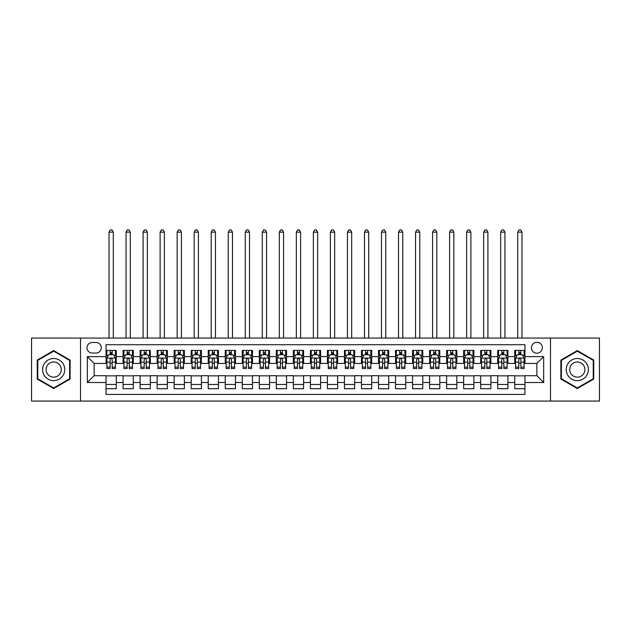 <?xml version="1.0" encoding="UTF-8"?>
<svg xmlns="http://www.w3.org/2000/svg" width="631" height="631" viewBox="0 0 631 631"><rect width="100%" height="100%" fill="white"/><g stroke="black" fill="none" stroke-linecap="round" stroke-linejoin="round"><path stroke-width="0.95" d="M536.871 342.317A5.45 5.45 0 0 0 531.42 347.768A5.45 5.45 0 0 0 536.871 353.218A5.45 5.45 0 0 0 542.321 347.768A5.45 5.45 0 0 0 536.871 342.317M550.492 401.071L599.45 401.071L599.45 338.066L550.492 338.066L550.492 401.071L80.508 401.071L80.508 338.066L31.55 338.066L31.55 401.071L80.508 401.071M524.953 350.41L514.73 350.41L514.73 356.625L507.923 356.625L507.923 363.432L514.73 363.432L514.73 356.625M507.923 356.625L507.923 350.41L497.701 350.41L497.701 356.625L490.894 356.625L490.894 363.432L497.701 363.432L497.701 356.625M490.894 356.625L490.894 350.41L480.68 350.41L480.68 356.625L473.865 356.625L473.865 363.432L480.68 363.432L480.68 356.625M473.865 356.625L473.865 350.41L463.651 350.41L463.651 356.625L456.836 356.625L456.836 363.432L463.651 363.432L463.651 356.625M456.836 356.625L456.836 350.41L446.622 350.41L446.622 356.625L439.807 356.625L439.807 363.432L446.622 363.432L446.622 356.625M439.807 356.625L439.807 350.41L429.593 350.41L429.593 356.625L422.778 356.625L422.778 363.432L429.593 363.432L429.593 356.625M422.778 356.625L422.778 350.41L412.564 350.41L412.564 356.625L405.749 356.625L405.749 363.432L412.564 363.432L412.564 356.625M405.749 356.625L405.749 350.41L395.534 350.41L395.534 356.625L388.72 356.625L388.72 363.432L395.534 363.432L395.534 356.625M388.72 356.625L388.72 350.41L378.505 350.41L378.505 356.625L371.691 356.625L371.691 363.432L378.505 363.432L378.505 356.625M371.691 356.625L371.691 350.41L361.476 350.41L361.476 356.625L354.669 356.625L354.669 363.432L361.476 363.432L361.476 356.625M354.669 356.625L354.669 350.41L344.447 350.41L344.447 356.625L337.64 356.625L337.64 363.432L344.447 363.432L344.447 356.625M337.64 356.625L337.64 350.41L327.418 350.41L327.418 356.625L320.611 356.625L320.611 363.432L327.418 363.432L327.418 356.625M320.611 356.625L320.611 350.41L310.389 350.41L310.389 356.625L303.582 356.625L303.582 363.432L310.389 363.432L310.389 356.625M303.582 356.625L303.582 350.41L293.36 350.41L293.36 356.625L286.553 356.625L286.553 363.432L293.36 363.432L293.36 356.625M286.553 356.625L286.553 350.41L276.331 350.41L276.331 356.625L269.524 356.625L269.524 363.432L276.331 363.432L276.331 356.625M269.524 356.625L269.524 350.41L259.309 350.41L259.309 356.625L252.495 356.625L252.495 363.432L259.309 363.432L259.309 356.625M252.495 356.625L252.495 350.41L242.28 350.41L242.28 356.625L235.466 356.625L235.466 363.432L242.28 363.432L242.28 356.625M235.466 356.625L235.466 350.41L225.251 350.41L225.251 356.625L218.436 356.625L218.436 363.432L225.251 363.432L225.251 356.625M218.436 356.625L218.436 350.41L208.222 350.41L208.222 356.625L201.407 356.625L201.407 363.432L208.222 363.432L208.222 356.625M201.407 356.625L201.407 350.41L191.193 350.41L191.193 356.625L184.378 356.625L184.378 363.432L191.193 363.432L191.193 356.625M184.378 356.625L184.378 350.41L174.164 350.41L174.164 356.625L167.349 356.625L167.349 363.432L174.164 363.432L174.164 356.625M167.349 356.625L167.349 350.41L157.135 350.41L157.135 356.625L150.32 356.625L150.32 363.432L157.135 363.432L157.135 356.625M150.32 356.625L150.32 350.41L140.106 350.41L140.106 356.625L133.299 356.625L133.299 363.432L140.106 363.432L140.106 356.625M133.299 356.625L133.299 350.41L123.077 350.41L123.077 363.432L116.27 363.432L116.27 350.41L106.047 350.41M106.047 388.72L116.27 388.72L116.27 375.697L123.077 375.697L123.077 388.72L133.299 388.72L133.299 375.697L140.106 375.697L140.106 382.504L133.299 382.504M140.106 382.504L140.106 388.72L150.32 388.72L150.32 375.697L157.135 375.697L157.135 382.504L150.32 382.504M157.135 382.504L157.135 388.72L167.349 388.72L167.349 375.697L174.164 375.697L174.164 382.504L167.349 382.504M174.164 382.504L174.164 388.72L184.378 388.72L184.378 375.697L191.193 375.697L191.193 382.504L184.378 382.504M191.193 382.504L191.193 388.72L201.407 388.72L201.407 375.697L208.222 375.697L208.222 382.504L201.407 382.504M208.222 382.504L208.222 388.72L218.436 388.72L218.436 375.697L225.251 375.697L225.251 382.504L218.436 382.504M225.251 382.504L225.251 388.72L235.466 388.72L235.466 375.697L242.28 375.697L242.28 382.504L235.466 382.504M242.28 382.504L242.28 388.72L252.495 388.72L252.495 375.697L259.309 375.697L259.309 382.504L252.495 382.504M259.309 382.504L259.309 388.72L269.524 388.72L269.524 375.697L276.331 375.697L276.331 382.504L269.524 382.504M276.331 382.504L276.331 388.72L286.553 388.72L286.553 375.697L293.36 375.697L293.36 382.504L286.553 382.504M293.36 382.504L293.36 388.72L303.582 388.72L303.582 375.697L310.389 375.697L310.389 382.504L303.582 382.504M310.389 382.504L310.389 388.72L320.611 388.72L320.611 375.697L327.418 375.697L327.418 382.504L320.611 382.504M327.418 382.504L327.418 388.72L337.64 388.72L337.64 375.697L344.447 375.697L344.447 382.504L337.64 382.504M344.447 382.504L344.447 388.72L354.669 388.72L354.669 375.697L361.476 375.697L361.476 382.504L354.669 382.504M361.476 382.504L361.476 388.72L371.691 388.72L371.691 375.697L378.505 375.697L378.505 382.504L371.691 382.504M378.505 382.504L378.505 388.72L388.72 388.72L388.72 375.697L395.534 375.697L395.534 382.504L388.72 382.504M395.534 382.504L395.534 388.72L405.749 388.72L405.749 375.697L412.564 375.697L412.564 382.504L405.749 382.504M412.564 382.504L412.564 388.72L422.778 388.72L422.778 375.697L429.593 375.697L429.593 382.504L422.778 382.504M429.593 382.504L429.593 388.72L439.807 388.72L439.807 375.697L446.622 375.697L446.622 382.504L439.807 382.504M446.622 382.504L446.622 388.72L456.836 388.72L456.836 375.697L463.651 375.697L463.651 382.504L456.836 382.504M463.651 382.504L463.651 388.72L473.865 388.72L473.865 375.697L480.68 375.697L480.68 382.504L473.865 382.504M480.68 382.504L480.68 388.72L490.894 388.72L490.894 375.697L497.701 375.697L497.701 382.504L490.894 382.504M497.701 382.504L497.701 388.72L507.923 388.72L507.923 375.697L514.73 375.697L514.73 382.504L507.923 382.504M92.26 353.044L96.007 353.044A5.277 5.277 0 0 0 101.283 347.768A5.277 5.277 0 0 0 96.007 342.491L92.26 342.491A5.277 5.277 0 0 0 86.975 347.768A5.277 5.277 0 0 0 92.26 353.044M550.492 338.066L80.508 338.066M524.953 356.625L524.953 344.707L106.047 344.707L106.047 363.432L94.129 363.432L94.129 375.697L106.047 375.697L106.047 394.43L524.953 394.43L524.953 375.697L536.871 375.697L536.871 363.432L524.953 363.432L524.953 356.625L543.685 356.625L543.685 382.504L524.953 382.504M106.047 382.504L87.315 382.504L87.315 356.625L106.047 356.625M514.73 382.504L514.73 388.72L524.953 388.72M106.047 354.669L106.899 354.669M110.133 354.669L112.176 354.669M115.418 354.669L116.27 354.669M106.047 363.267L106.899 363.267M110.133 363.267L112.176 363.267M115.418 363.267L116.27 363.267M106.047 375.863L116.27 375.863M106.047 384.468L116.27 384.468M123.077 363.267L123.928 363.267M127.162 363.267L129.205 363.267M132.447 363.267L133.299 363.267M123.077 354.669L123.928 354.669M127.162 354.669L129.205 354.669M132.447 354.669L133.299 354.669M123.077 375.863L133.299 375.863M123.077 384.468L133.299 384.468M140.106 375.863L150.32 375.863M140.106 384.468L150.32 384.468M140.106 354.669L140.958 354.669M144.191 354.669L146.234 354.669M149.476 354.669L150.32 354.669M140.106 363.267L140.958 363.267M144.191 363.267L146.234 363.267M149.476 363.267L150.32 363.267M157.135 375.863L167.349 375.863M157.135 384.468L167.349 384.468M157.135 354.669L157.987 354.669M161.22 354.669L163.263 354.669M166.497 354.669L167.349 354.669M157.135 363.267L157.987 363.267M161.22 363.267L163.263 363.267M166.497 363.267L167.349 363.267M174.164 375.863L184.378 375.863M174.164 384.468L184.378 384.468M174.164 354.669L175.016 354.669M178.25 354.669L180.292 354.669M183.526 354.669L184.378 354.669M174.164 363.267L175.016 363.267M178.25 363.267L180.292 363.267M183.526 363.267L184.378 363.267M191.193 375.863L201.407 375.863M191.193 384.468L201.407 384.468M191.193 354.669L192.045 354.669M195.279 354.669L197.322 354.669M200.555 354.669L201.407 354.669M191.193 363.267L192.045 363.267M195.279 363.267L197.322 363.267M200.555 363.267L201.407 363.267M208.222 375.863L218.436 375.863M208.222 384.468L218.436 384.468M208.222 354.669L209.074 354.669M212.308 354.669L214.351 354.669M217.585 354.669L218.436 354.669M208.222 363.267L209.074 363.267M212.308 363.267L214.351 363.267M217.585 363.267L218.436 363.267M225.251 375.863L235.466 375.863M225.251 384.468L235.466 384.468M225.251 354.669L226.103 354.669M229.337 354.669L231.38 354.669M234.614 354.669L235.466 354.669M225.251 363.267L226.103 363.267M229.337 363.267L231.38 363.267M234.614 363.267L235.466 363.267M242.28 375.863L252.495 375.863M242.28 384.468L252.495 384.468M242.28 354.669L243.132 354.669M246.366 354.669L248.409 354.669M251.643 354.669L252.495 354.669M242.28 363.267L243.132 363.267M246.366 363.267L248.409 363.267M251.643 363.267L252.495 363.267M259.309 375.863L269.524 375.863M259.309 384.468L269.524 384.468M259.309 354.669L260.161 354.669M263.395 354.669L265.438 354.669M268.672 354.669L269.524 354.669M259.309 363.267L260.161 363.267M263.395 363.267L265.438 363.267M268.672 363.267L269.524 363.267M276.331 375.863L286.553 375.863M276.331 384.468L286.553 384.468M276.331 354.669L277.183 354.669M280.424 354.669L282.467 354.669M285.701 354.669L286.553 354.669M276.331 363.267L277.183 363.267M280.424 363.267L282.467 363.267M285.701 363.267L286.553 363.267M293.36 375.863L303.582 375.863M293.36 384.468L303.582 384.468M293.36 354.669L294.212 354.669M297.453 354.669L299.496 354.669M302.73 354.669L303.582 354.669M293.36 363.267L294.212 363.267M297.453 363.267L299.496 363.267M302.73 363.267L303.582 363.267M310.389 375.863L320.611 375.863M310.389 384.468L320.611 384.468M310.389 354.669L311.241 354.669M314.475 354.669L316.525 354.669M319.759 354.669L320.611 354.669M310.389 363.267L311.241 363.267M314.475 363.267L316.525 363.267M319.759 363.267L320.611 363.267M327.418 375.863L337.64 375.863M327.418 384.468L337.64 384.468M327.418 354.669L328.27 354.669M331.504 354.669L333.547 354.669M336.788 354.669L337.64 354.669M327.418 363.267L328.27 363.267M331.504 363.267L333.547 363.267M336.788 363.267L337.64 363.267M344.447 375.863L354.669 375.863M344.447 384.468L354.669 384.468M344.447 354.669L345.299 354.669M348.533 354.669L350.576 354.669M353.817 354.669L354.669 354.669M344.447 363.267L345.299 363.267M348.533 363.267L350.576 363.267M353.817 363.267L354.669 363.267M361.476 375.863L371.691 375.863M361.476 384.468L371.691 384.468M361.476 354.669L362.328 354.669M365.562 354.669L367.605 354.669M370.839 354.669L371.691 354.669M361.476 363.267L362.328 363.267M365.562 363.267L367.605 363.267M370.839 363.267L371.691 363.267M378.505 375.863L388.72 375.863M378.505 384.468L388.72 384.468M378.505 354.669L379.357 354.669M382.591 354.669L384.634 354.669M387.868 354.669L388.72 354.669M378.505 363.267L379.357 363.267M382.591 363.267L384.634 363.267M387.868 363.267L388.72 363.267M395.534 375.863L405.749 375.863M395.534 384.468L405.749 384.468M395.534 354.669L396.386 354.669M399.62 354.669L401.663 354.669M404.897 354.669L405.749 354.669M395.534 363.267L396.386 363.267M399.62 363.267L401.663 363.267M404.897 363.267L405.749 363.267M412.564 375.863L422.778 375.863M412.564 384.468L422.778 384.468M412.564 354.669L413.415 354.669M416.649 354.669L418.692 354.669M421.926 354.669L422.778 354.669M412.564 363.267L413.415 363.267M416.649 363.267L418.692 363.267M421.926 363.267L422.778 363.267M429.593 375.863L439.807 375.863M429.593 384.468L439.807 384.468M429.593 354.669L430.445 354.669M433.678 354.669L435.721 354.669M438.955 354.669L439.807 354.669M429.593 363.267L430.445 363.267M433.678 363.267L435.721 363.267M438.955 363.267L439.807 363.267M446.622 375.863L456.836 375.863M446.622 384.468L456.836 384.468M446.622 354.669L447.474 354.669M450.708 354.669L452.75 354.669M455.984 354.669L456.836 354.669M446.622 363.267L447.474 363.267M450.708 363.267L452.75 363.267M455.984 363.267L456.836 363.267M463.651 375.863L473.865 375.863M463.651 384.468L473.865 384.468M463.651 354.669L464.503 354.669M467.737 354.669L469.779 354.669M473.013 354.669L473.865 354.669M463.651 363.267L464.503 363.267M467.737 363.267L469.779 363.267M473.013 363.267L473.865 363.267M480.68 375.863L490.894 375.863M480.68 384.468L490.894 384.468M480.68 354.669L481.524 354.669M484.766 354.669L486.809 354.669M490.042 354.669L490.894 354.669M480.68 363.267L481.524 363.267M484.766 363.267L486.809 363.267M490.042 363.267L490.894 363.267M497.701 375.863L507.923 375.863M497.701 384.468L507.923 384.468M497.701 354.669L498.553 354.669M501.795 354.669L503.838 354.669M507.072 354.669L507.923 354.669M497.701 363.267L498.553 363.267M501.795 363.267L503.838 363.267M507.072 363.267L507.923 363.267M514.73 375.863L524.953 375.863M514.73 384.468L524.953 384.468M514.73 354.669L515.582 354.669M518.824 354.669L520.867 354.669M524.101 354.669L524.953 354.669M514.73 363.267L515.582 363.267M518.824 363.267L520.867 363.267M524.101 363.267L524.953 363.267M94.129 363.432L87.315 356.625M94.129 375.697L87.315 382.504M543.685 356.625L536.871 363.432M543.685 382.504L536.871 375.697M53.69 388.538L70.12 379.05L70.12 360.08L53.69 350.591L37.253 360.08L37.253 379.05L53.69 388.538M593.747 360.08L577.31 350.591L560.88 360.08L560.88 379.05L577.31 388.538L593.747 379.05L593.747 360.08M112.176 350.41L112.176 354.748L112.176 352.619L110.133 352.619M115.418 367.155L112.176 367.155L112.176 368.543L115.418 368.543L115.418 358.156L113.714 354.748L108.603 354.748L106.899 358.156L106.899 368.543L110.133 368.543L110.133 367.155L106.899 367.155M108.138 355.687L106.899 355.687L106.899 350.41M106.899 355.726L106.899 352.619M115.418 355.726L115.418 352.619M114.179 355.687L115.418 355.687L115.418 350.41M110.133 354.748L110.133 350.41M112.176 367.155L112.176 359.433C111.498 358.124 110.819 358.124 110.133 359.433L110.133 365.175M106.899 362.099L110.133 362.099L110.133 367.155M113.288 338.066L113.288 232.145L109.029 232.145L109.029 338.066M109.029 232.145L110.307 229.929L112.01 229.929L113.288 232.145M53.69 358.495A11.066 11.066 0 0 0 42.616 369.569A11.066 11.066 0 0 0 53.69 380.635A11.066 11.066 0 0 0 64.756 369.569A11.066 11.066 0 0 0 53.69 358.495M53.69 361.989A7.58 7.58 0 0 0 46.11 369.569A7.58 7.58 0 0 0 53.69 377.141A7.58 7.58 0 0 0 61.262 369.569A7.58 7.58 0 0 0 53.69 361.989M69.607 378.758L53.69 387.947L37.765 378.758L37.765 360.372L53.69 351.183L69.607 360.372L69.607 378.758M567.726 364.032A11.066 11.066 0 0 0 571.781 379.152A11.066 11.066 0 0 0 586.901 375.098A11.066 11.066 0 0 0 582.847 359.978A11.066 11.066 0 0 0 567.726 364.032M570.747 365.775A7.58 7.58 0 0 0 573.524 376.131A7.58 7.58 0 0 0 583.872 373.355A7.58 7.58 0 0 0 581.104 363.006A7.58 7.58 0 0 0 570.747 365.775M593.235 360.372L593.235 378.758L577.31 387.947L561.393 378.758L561.393 360.372L577.31 351.183L593.235 360.372M129.205 350.41L129.205 354.748L129.205 352.619L127.162 352.619M132.447 367.155L129.205 367.155L129.205 368.543L132.447 368.543L132.447 358.156L130.743 354.748L125.632 354.748L123.928 358.156L123.928 368.543L127.162 368.543L127.162 367.155L123.928 367.155M125.167 355.687L123.928 355.687L123.928 350.41M123.928 355.726L123.928 352.619M132.447 355.726L132.447 352.619M131.209 355.687L132.447 355.687L132.447 350.41M127.162 354.748L127.162 350.41M129.205 367.155L129.205 359.433C128.527 358.124 127.848 358.124 127.162 359.433L127.162 365.175M123.928 362.099L127.162 362.099L127.162 367.155M130.317 338.066L130.317 232.145L126.058 232.145L126.058 338.066M126.058 232.145L127.336 229.929L129.039 229.929L130.317 232.145M146.234 350.41L146.234 354.748L146.234 352.619L144.191 352.619M149.476 367.155L146.234 367.155L146.234 368.543L149.476 368.543L149.476 358.156L147.772 354.748L142.661 354.748L140.958 358.156L140.958 368.543L144.191 368.543L144.191 367.155L140.958 367.155M142.196 355.687L140.958 355.687L140.958 350.41M140.958 355.726L140.958 352.619M149.476 355.726L149.476 352.619M148.238 355.687L149.476 355.687L149.476 350.41M144.191 354.748L144.191 350.41M146.234 367.155L146.234 359.433C145.556 358.124 144.878 358.124 144.191 359.433L144.191 365.175M140.958 362.099L144.191 362.099L144.191 367.155M147.346 338.066L147.346 232.145L143.087 232.145L143.087 338.066M143.087 232.145L144.365 229.929L146.069 229.929L147.346 232.145M163.263 350.41L163.263 354.748L163.263 352.619L161.22 352.619M166.497 367.155L163.263 367.155L163.263 368.543L166.497 368.543L166.497 358.156L164.801 354.748L159.69 354.748L157.987 358.156L157.987 368.543L161.22 368.543L161.22 367.155L157.987 367.155M159.217 355.687L157.987 355.687L157.987 350.41M157.987 355.726L157.987 352.619M166.497 355.726L166.497 352.619M165.267 355.687L166.497 355.687L166.497 350.41M161.22 354.748L161.22 350.41M163.263 367.155L163.263 359.433C162.585 358.124 161.907 358.124 161.22 359.433L161.22 365.175M157.987 362.099L161.22 362.099L161.22 367.155M164.375 338.066L164.375 232.145L160.116 232.145L160.116 338.066M160.116 232.145L161.394 229.929L163.098 229.929L164.375 232.145M180.292 350.41L180.292 354.748L180.292 352.619L178.25 352.619M183.526 367.155L180.292 367.155L180.292 368.543L183.526 368.543L183.526 358.156L181.823 354.748L176.719 354.748L175.016 358.156L175.016 368.543L178.25 368.543L178.25 367.155L175.016 367.155M176.246 355.687L175.016 355.687L175.016 350.41M175.016 355.726L175.016 352.619M183.526 355.726L183.526 352.619M182.296 355.687L183.526 355.687L183.526 350.41M178.25 354.748L178.25 350.41M180.292 367.155L180.292 359.433C179.614 358.124 178.936 358.124 178.25 359.433L178.25 365.175M175.016 362.099L178.25 362.099L178.25 367.155M181.405 338.066L181.405 232.145L177.145 232.145L177.145 338.066M177.145 232.145L178.423 229.929L180.127 229.929L181.405 232.145M197.322 350.41L197.322 354.748L197.322 352.619L195.279 352.619M200.555 367.155L197.322 367.155L197.322 368.543L200.555 368.543L200.555 358.156L198.852 354.748L193.749 354.748L192.045 358.156L192.045 368.543L195.279 368.543L195.279 367.155L192.045 367.155M193.275 355.687L192.045 355.687L192.045 350.41M192.045 355.726L192.045 352.619M200.555 355.726L200.555 352.619M199.325 355.687L200.555 355.687L200.555 350.41M195.279 354.748L195.279 350.41M197.322 367.155L197.322 359.433C196.643 358.124 195.957 358.124 195.279 359.433L195.279 365.175M192.045 362.099L195.279 362.099L195.279 367.155M198.426 338.066L198.426 232.145L194.174 232.145L194.174 338.066M194.174 232.145L195.452 229.929L197.156 229.929L198.426 232.145M214.351 350.41L214.351 354.748L214.351 352.619L212.308 352.619M217.585 367.155L214.351 367.155L214.351 368.543L217.585 368.543L217.585 358.156L215.881 354.748L210.778 354.748L209.074 358.156L209.074 368.543L212.308 368.543L212.308 367.155L209.074 367.155M210.304 355.687L209.074 355.687L209.074 350.41M209.074 355.726L209.074 352.619M217.585 355.726L217.585 352.619M216.354 355.687L217.585 355.687L217.585 350.41M212.308 354.748L212.308 350.41M214.351 367.155L214.351 359.433C213.672 358.124 212.986 358.124 212.308 359.433L212.308 365.175M209.074 362.099L212.308 362.099L212.308 367.155M215.455 338.066L215.455 232.145L211.204 232.145L211.204 338.066M211.204 232.145L212.481 229.929L214.177 229.929L215.455 232.145M231.38 350.41L231.38 354.748L231.38 352.619L229.337 352.619M234.614 367.155L231.38 367.155L231.38 368.543L234.614 368.543L234.614 358.156L232.91 354.748L227.807 354.748L226.103 358.156L226.103 368.543L229.337 368.543L229.337 367.155L226.103 367.155M227.334 355.687L226.103 355.687L226.103 350.41M226.103 355.726L226.103 352.619M234.614 355.726L234.614 352.619M233.383 355.687L234.614 355.687L234.614 350.41M229.337 354.748L229.337 350.41M231.38 367.155L231.38 359.433C230.701 358.124 230.015 358.124 229.337 359.433L229.337 365.175M226.103 362.099L229.337 362.099L229.337 367.155M232.484 338.066L232.484 232.145L228.233 232.145L228.233 338.066M228.233 232.145L229.503 229.929L231.206 229.929L232.484 232.145M248.409 350.41L248.409 354.748L248.409 352.619L246.366 352.619M251.643 367.155L248.409 367.155L248.409 368.543L251.643 368.543L251.643 358.156L249.939 354.748L244.828 354.748L243.132 358.156L243.132 368.543L246.366 368.543L246.366 367.155L243.132 367.155M244.363 355.687L243.132 355.687L243.132 350.41M243.132 355.726L243.132 352.619M251.643 355.726L251.643 352.619M250.412 355.687L251.643 355.687L251.643 350.41M246.366 354.748L246.366 350.41M248.409 367.155L248.409 359.433C247.731 358.124 247.044 358.124 246.366 359.433L246.366 365.175M243.132 362.099L246.366 362.099L246.366 367.155M249.513 338.066L249.513 232.145L245.254 232.145L245.254 338.066M245.254 232.145L246.532 229.929L248.235 229.929L249.513 232.145M265.438 350.41L265.438 354.748L265.438 352.619L263.395 352.619M268.672 367.155L265.438 367.155L265.438 368.543L268.672 368.543L268.672 358.156L266.968 354.748L261.857 354.748L260.161 358.156L260.161 368.543L263.395 368.543L263.395 367.155L260.161 367.155M261.392 355.687L260.161 355.687L260.161 350.41M260.161 355.726L260.161 352.619M268.672 355.726L268.672 352.619M267.434 355.687L268.672 355.687L268.672 350.41M263.395 354.748L263.395 350.41M265.438 367.155L265.438 359.433C264.76 358.124 264.073 358.124 263.395 359.433L263.395 365.175M260.161 362.099L263.395 362.099L263.395 367.155M266.542 338.066L266.542 232.145L262.283 232.145L262.283 338.066M262.283 232.145L263.561 229.929L265.265 229.929L266.542 232.145M282.467 350.41L282.467 354.748L282.467 352.619L280.424 352.619M285.701 367.155L282.467 367.155L282.467 368.543L285.701 368.543L285.701 358.156L283.997 354.748L278.886 354.748L277.183 358.156L277.183 368.543L280.424 368.543L280.424 367.155L277.183 367.155M278.421 355.687L277.183 355.687L277.183 350.41M277.183 355.726L277.183 352.619M285.701 355.726L285.701 352.619M284.463 355.687L285.701 355.687L285.701 350.41M280.424 354.748L280.424 350.41M282.467 367.155L282.467 359.433C281.781 358.124 281.103 358.124 280.424 359.433L280.424 365.175M277.183 362.099L280.424 362.099L280.424 367.155M283.571 338.066L283.571 232.145L279.312 232.145L279.312 338.066M279.312 232.145L280.59 229.929L282.294 229.929L283.571 232.145M299.496 350.41L299.496 354.748L299.496 352.619L297.453 352.619M302.73 367.155L299.496 367.155L299.496 368.543L302.73 368.543L302.73 358.156L301.026 354.748L295.915 354.748L294.212 358.156L294.212 368.543L297.453 368.543L297.453 367.155L294.212 367.155M295.45 355.687L294.212 355.687L294.212 350.41M294.212 355.726L294.212 352.619M302.73 355.726L302.73 352.619M301.492 355.687L302.73 355.687L302.73 350.41M297.453 354.748L297.453 350.41M299.496 367.155L299.496 359.433C298.81 358.124 298.132 358.124 297.453 359.433L297.453 365.175M294.212 362.099L297.453 362.099L297.453 367.155M300.601 338.066L300.601 232.145L296.341 232.145L296.341 338.066M296.341 232.145L297.619 229.929L299.323 229.929L300.601 232.145M316.525 350.41L316.525 354.748L316.525 352.619L314.475 352.619M319.759 367.155L316.525 367.155L316.525 368.543L319.759 368.543L319.759 358.156L318.056 354.748L312.944 354.748L311.241 358.156L311.241 368.543L314.475 368.543L314.475 367.155L311.241 367.155M312.479 355.687L311.241 355.687L311.241 350.41M311.241 355.726L311.241 352.619M319.759 355.726L319.759 352.619M318.521 355.687L319.759 355.687L319.759 350.41M314.475 354.748L314.475 350.41M316.525 367.155L316.525 359.433C315.839 358.124 315.161 358.124 314.475 359.433L314.475 365.175M311.241 362.099L314.475 362.099L314.475 367.155M317.63 338.066L317.63 232.145L313.37 232.145L313.37 338.066M313.37 232.145L314.648 229.929L316.352 229.929L317.63 232.145M333.547 350.41L333.547 354.748L333.547 352.619L331.504 352.619M336.788 367.155L333.547 367.155L333.547 368.543L336.788 368.543L336.788 358.156L335.085 354.748L329.974 354.748L328.27 358.156L328.27 368.543L331.504 368.543L331.504 367.155L328.27 367.155M329.508 355.687L328.27 355.687L328.27 350.41M328.27 355.726L328.27 352.619M336.788 355.726L336.788 352.619M335.55 355.687L336.788 355.687L336.788 350.41M331.504 354.748L331.504 350.41M333.547 367.155L333.547 359.433C332.868 358.124 332.19 358.124 331.504 359.433L331.504 365.175M328.27 362.099L331.504 362.099L331.504 367.155M334.659 338.066L334.659 232.145L330.399 232.145L330.399 338.066M330.399 232.145L331.677 229.929L333.381 229.929L334.659 232.145M350.576 350.41L350.576 354.748L350.576 352.619L348.533 352.619M353.817 367.155L350.576 367.155L350.576 368.543L353.817 368.543L353.817 358.156L352.114 354.748L347.003 354.748L345.299 358.156L345.299 368.543L348.533 368.543L348.533 367.155L345.299 367.155M346.537 355.687L345.299 355.687L345.299 350.41M345.299 355.726L345.299 352.619M353.817 355.726L353.817 352.619M352.579 355.687L353.817 355.687L353.817 350.41M348.533 354.748L348.533 350.41M350.576 367.155L350.576 359.433C349.897 358.124 349.219 358.124 348.533 359.433L348.533 365.175M345.299 362.099L348.533 362.099L348.533 367.155M351.688 338.066L351.688 232.145L347.429 232.145L347.429 338.066M347.429 232.145L348.706 229.929L350.41 229.929L351.688 232.145M367.605 350.41L367.605 354.748L367.605 352.619L365.562 352.619M370.839 367.155L367.605 367.155L367.605 368.543L370.839 368.543L370.839 358.156L369.143 354.748L364.032 354.748L362.328 358.156L362.328 368.543L365.562 368.543L365.562 367.155L362.328 367.155M363.566 355.687L362.328 355.687L362.328 350.41M362.328 355.726L362.328 352.619M370.839 355.726L370.839 352.619M369.608 355.687L370.839 355.687L370.839 350.41M365.562 354.748L365.562 350.41M367.605 367.155L367.605 359.433C366.926 358.124 366.248 358.124 365.562 359.433L365.562 365.175M362.328 362.099L365.562 362.099L365.562 367.155M368.717 338.066L368.717 232.145L364.458 232.145L364.458 338.066M364.458 232.145L365.735 229.929L367.439 229.929L368.717 232.145M384.634 350.41L384.634 354.748L384.634 352.619L382.591 352.619M387.868 367.155L384.634 367.155L384.634 368.543L387.868 368.543L387.868 358.156L386.172 354.748L381.061 354.748L379.357 358.156L379.357 368.543L382.591 368.543L382.591 367.155L379.357 367.155M380.588 355.687L379.357 355.687L379.357 350.41M379.357 355.726L379.357 352.619M387.868 355.726L387.868 352.619M386.637 355.687L387.868 355.687L387.868 350.41M382.591 354.748L382.591 350.41M384.634 367.155L384.634 359.433C383.956 358.124 383.277 358.124 382.591 359.433L382.591 365.175M379.357 362.099L382.591 362.099L382.591 367.155M385.746 338.066L385.746 232.145L381.487 232.145L381.487 338.066M381.487 232.145L382.765 229.929L384.468 229.929L385.746 232.145M401.663 350.41L401.663 354.748L401.663 352.619L399.62 352.619M404.897 367.155L401.663 367.155L401.663 368.543L404.897 368.543L404.897 358.156L403.193 354.748L398.09 354.748L396.386 358.156L396.386 368.543L399.62 368.543L399.62 367.155L396.386 367.155M397.617 355.687L396.386 355.687L396.386 350.41M396.386 355.726L396.386 352.619M404.897 355.726L404.897 352.619M403.666 355.687L404.897 355.687L404.897 350.41M399.62 354.748L399.62 350.41M401.663 367.155L401.663 359.433C400.985 358.124 400.306 358.124 399.62 359.433L399.62 365.175M396.386 362.099L399.62 362.099L399.62 367.155M402.767 338.066L402.767 232.145L398.516 232.145L398.516 338.066M398.516 232.145L399.794 229.929L401.497 229.929L402.767 232.145M418.692 350.41L418.692 354.748L418.692 352.619L416.649 352.619M421.926 367.155L418.692 367.155L418.692 368.543L421.926 368.543L421.926 358.156L420.222 354.748L415.119 354.748L413.415 358.156L413.415 368.543L416.649 368.543L416.649 367.155L413.415 367.155M414.646 355.687L413.415 355.687L413.415 350.41M413.415 355.726L413.415 352.619M421.926 355.726L421.926 352.619M420.696 355.687L421.926 355.687L421.926 350.41M416.649 354.748L416.649 350.41M418.692 367.155L418.692 359.433C418.014 358.124 417.328 358.124 416.649 359.433L416.649 365.175M413.415 362.099L416.649 362.099L416.649 367.155M419.796 338.066L419.796 232.145L415.545 232.145L415.545 338.066M415.545 232.145L416.823 229.929L418.519 229.929L419.796 232.145M435.721 350.41L435.721 354.748L435.721 352.619L433.678 352.619M438.955 367.155L435.721 367.155L435.721 368.543L438.955 368.543L438.955 358.156L437.251 354.748L432.148 354.748L430.445 358.156L430.445 368.543L433.678 368.543L433.678 367.155L430.445 367.155M431.675 355.687L430.445 355.687L430.445 350.41M430.445 355.726L430.445 352.619M438.955 355.726L438.955 352.619M437.725 355.687L438.955 355.687L438.955 350.41M433.678 354.748L433.678 350.41M435.721 367.155L435.721 359.433C435.043 358.124 434.357 358.124 433.678 359.433L433.678 365.175M430.445 362.099L433.678 362.099L433.678 367.155M436.826 338.066L436.826 232.145L432.574 232.145L432.574 338.066M432.574 232.145L433.844 229.929L435.548 229.929L436.826 232.145M452.75 350.41L452.75 354.748L452.75 352.619L450.708 352.619M455.984 367.155L452.75 367.155L452.75 368.543L455.984 368.543L455.984 358.156L454.281 354.748L449.177 354.748L447.474 358.156L447.474 368.543L450.708 368.543L450.708 367.155L447.474 367.155M448.704 355.687L447.474 355.687L447.474 350.41M447.474 355.726L447.474 352.619M455.984 355.726L455.984 352.619M454.754 355.687L455.984 355.687L455.984 350.41M450.708 354.748L450.708 350.41M452.75 367.155L452.75 359.433C452.072 358.124 451.386 358.124 450.708 359.433L450.708 365.175M447.474 362.099L450.708 362.099L450.708 367.155M453.855 338.066L453.855 232.145L449.595 232.145L449.595 338.066M449.595 232.145L450.873 229.929L452.577 229.929L453.855 232.145M469.779 350.41L469.779 354.748L469.779 352.619L467.737 352.619M473.013 367.155L469.779 367.155L469.779 368.543L473.013 368.543L473.013 358.156L471.31 354.748L466.199 354.748L464.503 358.156L464.503 368.543L467.737 368.543L467.737 367.155L464.503 367.155M465.733 355.687L464.503 355.687L464.503 350.41M464.503 355.726L464.503 352.619M473.013 355.726L473.013 352.619M471.783 355.687L473.013 355.687L473.013 350.41M467.737 354.748L467.737 350.41M469.779 367.155L469.779 359.433C469.101 358.124 468.415 358.124 467.737 359.433L467.737 365.175M464.503 362.099L467.737 362.099L467.737 367.155M470.884 338.066L470.884 232.145L466.625 232.145L466.625 338.066M466.625 232.145L467.902 229.929L469.606 229.929L470.884 232.145M486.809 350.41L486.809 354.748L486.809 352.619L484.766 352.619M490.042 367.155L486.809 367.155L486.809 368.543L490.042 368.543L490.042 358.156L488.339 354.748L483.228 354.748L481.524 358.156L481.524 368.543L484.766 368.543L484.766 367.155L481.524 367.155M482.762 355.687L481.524 355.687L481.524 350.41M481.524 355.726L481.524 352.619M490.042 355.726L490.042 352.619M488.804 355.687L490.042 355.687L490.042 350.41M484.766 354.748L484.766 350.41M486.809 367.155L486.809 359.433C486.13 358.124 485.444 358.124 484.766 359.433L484.766 365.175M481.524 362.099L484.766 362.099L484.766 367.155M487.913 338.066L487.913 232.145L483.654 232.145L483.654 338.066M483.654 232.145L484.931 229.929L486.635 229.929L487.913 232.145M503.838 350.41L503.838 354.748L503.838 352.619L501.795 352.619M507.072 367.155L503.838 367.155L503.838 368.543L507.072 368.543L507.072 358.156L505.368 354.748L500.257 354.748L498.553 358.156L498.553 368.543L501.795 368.543L501.795 367.155L498.553 367.155M499.791 355.687L498.553 355.687L498.553 350.41M498.553 355.726L498.553 352.619M507.072 355.726L507.072 352.619M505.833 355.687L507.072 355.687L507.072 350.41M501.795 354.748L501.795 350.41M503.838 367.155L503.838 359.433C503.152 358.124 502.473 358.124 501.795 359.433L501.795 365.175M498.553 362.099L501.795 362.099L501.795 367.155M504.942 338.066L504.942 232.145L500.683 232.145L500.683 338.066M500.683 232.145L501.96 229.929L503.664 229.929L504.942 232.145M520.867 350.41L520.867 354.748L520.867 352.619L518.824 352.619M524.101 367.155L520.867 367.155L520.867 368.543L524.101 368.543L524.101 358.156L522.397 354.748L517.286 354.748L515.582 358.156L515.582 368.543L518.824 368.543L518.824 367.155L515.582 367.155M516.821 355.687L515.582 355.687L515.582 350.41M515.582 355.726L515.582 352.619M524.101 355.726L524.101 352.619M522.862 355.687L524.101 355.687L524.101 350.41M518.824 354.748L518.824 350.41M520.867 367.155L520.867 359.433C520.181 358.124 519.502 358.124 518.824 359.433L518.824 365.175M515.582 362.099L518.824 362.099L518.824 367.155M521.971 338.066L521.971 232.145L517.712 232.145L517.712 338.066M517.712 232.145L518.99 229.929L520.693 229.929L521.971 232.145M123.077 382.504L116.27 382.504M123.077 356.625L116.27 356.625M115.37 358.069L106.947 358.069M115.418 362.099L112.176 362.099M112.176 353.707L110.133 353.707M132.4 358.069L123.976 358.069M132.447 362.099L129.205 362.099M129.205 353.707L127.162 353.707M149.429 358.069L140.997 358.069M149.476 362.099L146.234 362.099M146.234 353.707L144.191 353.707M166.458 358.069L158.026 358.069M166.497 362.099L163.263 362.099M163.263 353.707L161.22 353.707M183.487 358.069L175.055 358.069M183.526 362.099L180.292 362.099M180.292 353.707L178.25 353.707M200.516 358.069L192.084 358.069M200.555 362.099L197.322 362.099M197.322 353.707L195.279 353.707M217.545 358.069L209.113 358.069M217.585 362.099L214.351 362.099M214.351 353.707L212.308 353.707M234.574 358.069L226.143 358.069M234.614 362.099L231.38 362.099M231.38 353.707L229.337 353.707M251.603 358.069L243.172 358.069M251.643 362.099L248.409 362.099M248.409 353.707L246.366 353.707M268.632 358.069L260.201 358.069M268.672 362.099L265.438 362.099M265.438 353.707L263.395 353.707M285.654 358.069L277.23 358.069M285.701 362.099L282.467 362.099M282.467 353.707L280.424 353.707M302.683 358.069L294.259 358.069M302.73 362.099L299.496 362.099M299.496 353.707L297.453 353.707M319.712 358.069L311.288 358.069M319.759 362.099L316.525 362.099M316.525 353.707L314.475 353.707M336.741 358.069L328.317 358.069M336.788 362.099L333.547 362.099M333.547 353.707L331.504 353.707M353.77 358.069L345.346 358.069M353.817 362.099L350.576 362.099M350.576 353.707L348.533 353.707M370.799 358.069L362.368 358.069M370.839 362.099L367.605 362.099M367.605 353.707L365.562 353.707M387.828 358.069L379.397 358.069M387.868 362.099L384.634 362.099M384.634 353.707L382.591 353.707M404.857 358.069L396.426 358.069M404.897 362.099L401.663 362.099M401.663 353.707L399.62 353.707M421.887 358.069L413.455 358.069M421.926 362.099L418.692 362.099M418.692 353.707L416.649 353.707M438.916 358.069L430.484 358.069M438.955 362.099L435.721 362.099M435.721 353.707L433.678 353.707M455.945 358.069L447.513 358.069M455.984 362.099L452.75 362.099M452.75 353.707L450.708 353.707M472.974 358.069L464.542 358.069M473.013 362.099L469.779 362.099M469.779 353.707L467.737 353.707M490.003 358.069L481.571 358.069M490.042 362.099L486.809 362.099M486.809 353.707L484.766 353.707M507.024 358.069L498.6 358.069M507.072 362.099L503.838 362.099M503.838 353.707L501.795 353.707M524.053 358.069L515.63 358.069M524.101 362.099L520.867 362.099M520.867 353.707L518.824 353.707"/></g></svg>
